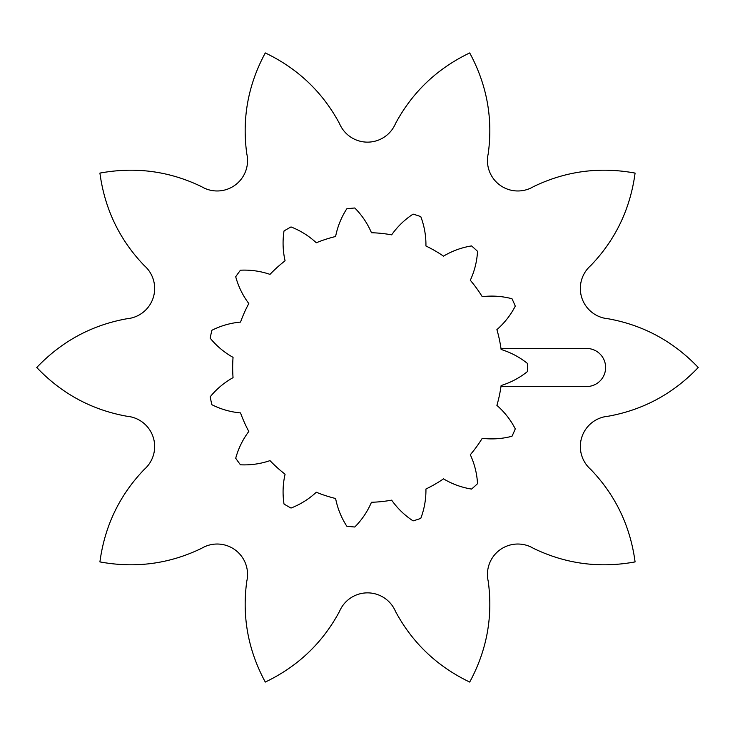 <?xml version="1.0" encoding="UTF-8"?>
<svg xmlns="http://www.w3.org/2000/svg" width="735" height="735" viewBox="0 0 735 735"><rect width="100%" height="100%" fill="white"/><g stroke="black" fill="none" stroke-linecap="round" stroke-linejoin="round"><path stroke-width="1.1" d="M605.622 367.5A19.046 19.046 0 0 0 586.576 348.454L500.976 348.454A134.827 134.827 0 0 0 496.897 329.62C504.504 322.968 510.632 315.131 515.281 306.127A160.019 160.019 0 0 0 511.992 298.741C502.189 296.168 492.275 295.479 482.233 296.683A134.827 134.827 0 0 0 470.308 280.265C474.553 271.086 476.96 261.44 477.539 251.324A160.019 160.019 0 0 0 471.539 245.922C461.534 247.548 452.19 250.957 443.508 256.138A134.827 134.827 0 0 0 425.933 245.986C426.079 235.88 424.361 226.086 420.778 216.614A160.019 160.019 0 0 0 413.088 214.115C404.617 219.673 397.47 226.591 391.645 234.851A134.827 134.827 0 0 0 371.46 232.729C367.482 223.431 361.923 215.19 354.794 207.987A160.019 160.019 0 0 0 346.764 208.832C341.279 217.358 337.567 226.582 335.601 236.495A134.827 134.827 0 0 0 316.298 242.77C308.884 235.898 300.459 230.625 291.014 226.94A160.019 160.019 0 0 0 284.013 230.983C282.479 241.006 282.837 250.938 285.079 260.796A134.827 134.827 0 0 0 269.993 274.375C260.429 271.114 250.58 269.727 240.455 270.204A160.019 160.019 0 0 0 235.705 276.746C238.379 286.521 242.743 295.452 248.807 303.546A134.827 134.827 0 0 0 240.547 322.086C230.478 322.996 220.923 325.734 211.873 330.291A160.019 160.019 0 0 0 210.192 338.192C216.604 346.038 224.23 352.423 233.05 357.348A134.827 134.827 0 0 0 233.05 377.652C224.23 382.577 216.604 388.962 210.192 396.808A160.019 160.019 0 0 0 211.873 404.709C220.923 409.266 230.478 412.004 240.547 412.914A134.827 134.827 0 0 0 248.807 431.454C242.743 439.548 238.379 448.479 235.705 458.254A160.019 160.019 0 0 0 240.455 464.796C250.58 465.273 260.429 463.886 269.993 460.625A134.827 134.827 0 0 0 285.079 474.204C282.837 484.062 282.479 493.993 284.013 504.017A160.019 160.019 0 0 0 291.014 508.06C300.459 504.375 308.884 499.102 316.298 492.229A134.827 134.827 0 0 0 335.601 498.505C337.567 508.418 341.279 517.642 346.764 526.168A160.019 160.019 0 0 0 354.794 527.013C361.923 519.81 367.482 511.569 371.46 502.271A134.827 134.827 0 0 0 391.645 500.149C397.47 508.409 404.617 515.327 413.088 520.885A160.019 160.019 0 0 0 420.778 518.386C424.361 508.914 426.079 499.12 425.933 489.014A134.827 134.827 0 0 0 443.508 478.862C452.19 484.043 461.534 487.452 471.539 489.078A160.019 160.019 0 0 0 477.539 483.676C476.96 473.561 474.553 463.914 470.308 454.735A134.827 134.827 0 0 0 482.233 438.317C492.275 439.521 502.189 438.832 511.992 436.259A160.019 160.019 0 0 0 515.281 428.873C510.632 419.869 504.504 412.032 496.897 405.38A134.827 134.827 0 0 0 500.976 386.546L586.576 386.546A19.046 19.046 0 0 0 605.622 367.5M500.976 348.454A134.827 134.827 0 0 1 501.123 349.474C510.779 352.46 519.562 357.118 527.464 363.457A160.019 160.019 0 0 1 527.464 371.542C519.562 377.882 510.779 382.54 501.123 385.526A134.827 134.827 0 0 1 500.976 386.546M339.533 123.645C322.656 92.141 297.905 68.575 265.289 52.938C248.099 84.764 241.925 118.372 246.785 153.78A30.392 30.392 0 0 1 201.546 186.653C169.372 171.09 135.497 166.569 99.914 173.093C104.71 208.942 119.483 239.766 144.225 265.546A30.392 30.392 0 0 1 126.944 318.742C91.765 325.063 61.703 341.316 36.75 367.5C61.703 393.684 91.765 409.937 126.944 416.258A30.392 30.392 0 0 1 144.225 469.454C119.483 495.234 104.71 526.058 99.914 561.908C135.497 568.431 169.372 563.91 201.546 548.347A30.392 30.392 0 0 1 246.785 581.22C241.925 616.628 248.099 650.236 265.289 682.062C297.905 666.424 322.656 642.859 339.533 611.355A30.392 30.392 0 0 1 395.467 611.355C412.344 642.859 437.095 666.424 469.711 682.062C486.901 650.236 493.075 616.628 488.215 581.22A30.392 30.392 0 0 1 533.454 548.347C565.628 563.91 599.503 568.431 635.086 561.908C630.29 526.058 615.517 495.234 590.775 469.454A30.392 30.392 0 0 1 608.056 416.258C643.235 409.937 673.297 393.684 698.25 367.5C673.297 341.316 643.235 325.063 608.056 318.742A30.392 30.392 0 0 1 590.775 265.546C615.517 239.766 630.29 208.942 635.086 173.093C599.503 166.569 565.628 171.09 533.454 186.653A30.392 30.392 0 0 1 488.215 153.78C493.075 118.372 486.901 84.764 469.711 52.938C437.095 68.575 412.344 92.141 395.467 123.645A30.392 30.392 0 0 1 339.533 123.645"/></g></svg>
